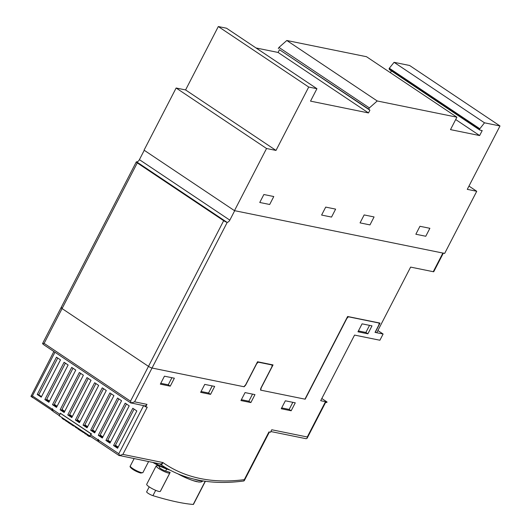 <?xml version="1.0" encoding="UTF-8"?>
<svg xmlns="http://www.w3.org/2000/svg" width="531" height="531" viewBox="0 0 531 531"><rect width="100%" height="100%" fill="white"/><g stroke="black" fill="none" stroke-linecap="round" stroke-linejoin="round"><path stroke-width="0.8" d="M72.442 363.947L73.948 364.95M178.144 473.977L179.04 474.475A92.414 92.414 0 0 0 192.614 480.449L192.614 480.449A20.988 3.763 27.3 0 0 197.154 481.75M159.884 466.178L159.353 467.207A4.268 0.763 27.3 0 0 161.404 469.065A4.268 0.763 27.3 0 0 165.639 471.043A190.961 34.236 27.3 0 0 170.166 472.398L160.415 491.288A190.961 34.236 -152.7 0 1 160.369 491.275M155.683 490.339L152.935 495.655A190.961 34.236 27.3 0 0 193.231 504.45A2.131 0.385 27.3 0 0 193.45 504.397L205.378 481.278M166.668 469.052L165.639 471.043M152.935 495.655A4.268 0.763 -152.7 0 1 148.707 493.671A4.268 0.763 -152.7 0 1 146.656 491.819L149.204 486.867M159.751 466.437A7.68 1.374 27.3 0 0 157.594 465.78A7.68 1.374 27.3 0 0 156.194 465.886A7.68 1.374 27.3 0 0 160.508 469.603A7.68 1.374 27.3 0 0 168.44 473.041A7.68 1.374 27.3 0 0 169.84 472.929A7.68 1.374 27.3 0 0 169.588 472.225M169.84 472.929L160.342 491.328A7.68 1.374 -152.7 0 1 158.948 491.434A7.68 1.374 -152.7 0 1 151.016 488.002A7.68 1.374 -152.7 0 1 146.702 484.285L156.194 465.886M81.993 431.112L81.781 431.53L84.88 433.15M83.387 432.042L83.168 432.46M84.92 433.07L84.708 433.488L85.531 434.046L86.745 434.292M85.75 433.621L85.531 434.046M71.824 424.309L71.605 424.727L73.152 425.762L75.03 426.453M73.371 425.344L73.152 425.762M75.575 426.818L75.356 427.236L78.057 428.504M77.108 427.84L76.889 428.265M65.632 420.167L65.419 420.585L66.667 421.422L67.882 421.667M66.879 421.003L66.667 421.422M62.034 418.103L62.041 418.096A2.005 0.358 27.3 0 0 62.034 418.103A2.005 0.358 27.3 0 0 62.452 418.614A5.894 1.055 27.3 0 0 64.47 419.941L65.207 419.882M64.682 419.53L64.47 419.941M67.888 421.68L67.676 422.099L70.835 424.216L71.539 424.116M71.054 423.791L70.835 424.216M78.064 428.484L77.851 428.902L81.011 431.019L81.714 430.926M81.23 430.601L81.011 431.019M86.819 434.683L86.832 434.677A2.005 0.358 27.3 0 0 86.819 434.683A2.005 0.358 27.3 0 0 87.243 435.194A5.894 1.055 27.3 0 0 89.254 436.528L90.004 436.442M89.467 436.11L89.254 436.528M90.336 436.582A2.555 0.458 27.3 0 0 91.319 437.04L91.564 437.126M91.704 434.119L60.255 413.158M90.94 436.708L59.074 415.634M118.964 455.412L160.136 463.948A2.841 2.363 -78.5 0 0 162.712 462.508L161.431 464.99L159.758 463.868L161.444 464.997L163.044 462.634A338.38 178.197 123.8 0 0 244.306 479.652L268.938 431.929L270.485 432.247L271.772 429.758L307.27 436.986L307.097 438.274L306.155 438.725L270.85 431.537M362.069 323.837L371.992 325.855L367.883 333.813L357.967 331.789L362.069 323.837M285.346 400.799L295.269 402.817L291.167 410.768L281.244 408.751L285.346 400.799M245.05 392.595L254.966 394.613L250.864 402.564L240.941 400.547L245.05 392.595M204.747 384.391L214.663 386.409L210.561 394.367L200.638 392.343L204.747 384.391M164.444 376.187L174.367 378.205L170.259 386.163L160.335 384.145L164.444 376.187M307.27 436.986L325.231 402.179L326.777 402.498L327.036 402L320.684 400.706L354.555 335.081L379.897 340.238L383.103 334.026L375.045 332.386L378.902 324.906L379.174 323.06L348.402 316.795L346.896 318.394L305.186 399.199L260.542 390.112L260.814 388.267L271.865 366.855L272.131 365.003L258.185 362.162L256.672 363.762L245.621 385.174L244.114 386.774L152.039 368.029A2.841 0.511 -152.7 0 1 148.481 366.37A2.841 0.511 27.3 0 0 152.039 368.029L134.589 401.841L146.987 404.363L145.706 406.852L144.027 405.73M119.296 455.638L122.88 454.397L147.253 407.164L145.706 406.852M321.819 398.509L327.036 402M130.679 402.856L144.412 405.803A2.841 2.363 -78.5 0 0 146.987 404.363M131.011 403.075L134.589 401.841M61.623 307.549A2.841 0.511 27.3 0 0 61.105 307.588L42.971 342.727L42.712 343.73L44.279 345.057M119.674 455.605L118.805 453.733L98.275 440L98.401 439.329L97.943 439.781L90.476 434.783L90.987 433.787L60.448 413.357L59.937 414.353L52.463 409.355L52.589 408.684L52.138 409.135L32.411 395.94L30.898 396.305M132.816 408.259L113.568 445.549L117.59 448.237L136.832 410.948L132.816 408.259M125.183 403.148L105.934 440.438L109.95 443.126L129.199 405.837L125.183 403.148M117.543 398.044L98.301 435.334L102.317 438.022L121.566 400.732L117.543 398.044M109.91 392.933L90.668 430.223L94.684 432.911L113.933 395.622L109.91 392.933M102.277 387.829L83.028 425.119L87.051 427.807L106.293 390.517L102.277 387.829M94.644 382.718L75.395 420.008L79.411 422.696L98.66 385.406L94.644 382.718M87.004 377.614L67.762 414.903L71.778 417.592L91.027 380.302L87.004 377.614M79.371 372.503L60.122 409.793L64.145 412.481L83.387 375.191L79.371 372.503M71.738 367.399L52.489 404.688L56.512 407.377L75.754 370.087L71.738 367.399M64.105 362.288L44.856 399.577L48.872 402.266L68.121 364.976L64.105 362.288M56.465 357.184L37.223 394.473L41.239 397.161L60.488 359.872L56.465 357.184M52.496 410.649L31.004 396.285L53.857 351.509M52.463 409.355L53.067 411.326M51.693 410.45L52.138 409.135M32.066 397.321L32.57 397.619M244.306 479.652L243.862 480.967C211.63 485.314 184.157 479.997 161.444 465.023L159.705 463.855M144.246 150.293L139.414 159.658A2.841 1.5 -56.2 0 1 136.825 161.849L136.606 161.842A2.841 0.511 27.3 0 0 136.294 161.915A2.841 0.511 27.3 0 0 137.27 162.904L62.087 308.577L148.481 366.37L62.087 308.577A2.841 0.511 -152.7 0 1 61.105 307.588A2.841 0.511 27.3 0 0 62.087 308.577L44.119 343.378L42.46 343.816M131.383 403.042L130.513 401.177L223.664 220.697A2.841 0.511 27.3 0 0 226.969 222.297L227.241 222.33A2.841 1.5 123.8 0 0 229.823 220.139L234.702 210.694L442.874 253.061A2.841 0.511 27.3 0 0 443.392 253.021M117.404 447.394L117.962 447.507M46.728 399.272L49.476 401.104M54.361 404.376L57.109 406.215M62.001 409.487L64.742 411.319M69.634 414.592L72.375 416.43M77.267 419.702L80.015 421.534M84.9 424.807L87.648 426.645M92.54 429.918L95.281 431.749M100.173 435.022L102.914 436.86M107.806 440.133L110.554 441.965M115.439 445.237L118.187 447.075M98.308 441.294L97.498 441.095L97.943 439.781M41.518 396.624L38.77 394.785L57.74 358.033M49.151 401.728L46.403 399.896L65.373 363.144M56.784 406.839L54.043 405L73.012 368.248M64.424 411.943L61.676 410.111L80.646 373.359M72.057 417.054L69.309 415.215L88.279 378.464M79.69 422.158L76.949 420.326L95.912 383.574M87.323 427.269L84.582 425.431L103.552 388.679M94.963 432.373L92.215 430.541L111.185 393.79M102.596 437.484L99.848 435.646L118.818 398.894M110.229 442.588L107.488 440.757L126.451 404.005M117.862 447.699L115.121 445.861L134.091 409.109M113.568 445.549L115.121 445.861M105.934 440.438L107.488 440.757M98.301 435.334L99.848 435.646M90.668 430.223L92.215 430.541M83.028 425.119L84.582 425.431M75.395 420.008L76.949 420.326M67.762 414.903L69.309 415.215M60.122 409.793L61.676 410.111M52.489 404.688L54.043 405M44.856 399.577L46.403 399.896M37.223 394.473L38.77 394.785M98.275 440L98.872 441.971M358.398 330.946L365.879 332.466L367.883 333.813M365.879 332.466L369.543 325.357M281.682 407.908L289.156 409.428L291.167 410.768M289.156 409.428L292.827 402.319M241.379 399.704L248.853 401.224L250.864 402.564M248.853 401.224L252.524 394.115M201.076 391.5L208.55 393.02L210.561 394.367M208.55 393.02L212.221 385.911M160.774 383.296L168.247 384.816L170.259 386.163M168.247 384.816L171.918 377.707M271.547 364.611L272.131 365.003M257.595 361.77L258.185 362.162M377.886 330.534L383.103 334.026M443.325 253.154L433.774 271.666A2.841 0.511 -152.7 0 1 433.256 271.706L410.622 267.1L376.751 332.731L375.198 332.413L380.01 323.094L347.613 316.496L304.953 399.153L260.794 390.166L261.106 388.035L273.04 364.916L257.535 361.757L245.601 384.875L243.862 386.721L152.039 368.029L227.241 222.33M137.27 162.904L223.664 220.697M269.682 204.488L259.759 202.47L263.867 194.519L273.784 196.536L269.682 204.488L259.759 202.47L263.867 194.519L273.784 196.536L269.682 204.488M369.968 224.905L360.051 222.881L364.153 214.929L374.076 216.947L369.968 224.905L360.051 222.881L364.153 214.929L374.076 216.947L369.968 224.905M331.53 217.079L321.607 215.062L325.709 207.103L335.632 209.121L331.53 217.079L321.607 215.062L325.709 207.103L335.632 209.121L331.53 217.079M425.769 236.262L415.853 234.237L419.955 226.286L429.878 228.303L425.769 236.262L415.853 234.237L419.955 226.286L429.878 228.303L425.769 236.262M316.934 88.704L310.522 101.136L368.494 112.937L369.901 110.202L368.74 109.14L369.377 107.899L377.236 100.976L456.906 117.192L450.494 129.624L479.632 135.558L482.201 130.586L479.905 130.115L479.486 129.206L484.498 122.814L499.996 125.966L467.28 189.355L476.738 191.279L444.659 253.426L234.47 210.648L266.549 148.501L276.001 150.426L308.717 87.038L316.934 88.704L226.525 28.223L218.307 26.55L308.717 87.038M256.035 47.963L278.078 52.45L368.494 112.937M278.078 52.45L279.492 49.715L369.901 110.202M279.492 49.715L368.74 109.14M278.324 48.653L278.967 47.412L369.377 107.899M278.967 47.412L286.82 40.495L377.236 100.976M286.82 40.495L366.496 56.711L456.906 117.192M455.698 119.541L479.632 135.558M390.431 72.727L391.374 70.895M479.486 129.206L389.07 68.725L389.488 69.634L479.905 130.115M389.07 68.725L389.329 68.227L479.739 128.708M389.329 68.227L394.082 62.326L484.498 122.814M394.082 62.326L409.587 65.479L499.996 125.966M468.966 186.082L476.738 191.279M266.549 148.501L176.133 88.013L144.054 150.16L234.47 210.648M176.133 88.013L185.591 89.938L276.001 150.426M185.591 89.938L218.307 26.55M141.631 472.656A7.109 1.274 27.3 0 0 142.925 472.557L140.854 473.088C134.303 471.196 128.874 467.028 130.287 466.032A7.109 1.274 27.3 0 0 134.283 469.477A7.109 1.274 27.3 0 0 141.631 472.656M130.845 467.041A6.253 1.122 27.3 0 0 133.719 469.922A6.253 1.122 27.3 0 0 140.642 472.995M194.671 479.301A22.747 4.075 27.3 0 0 199.397 480.648A22.747 4.075 27.3 0 0 202.623 480.874M178.96 474.316A20.988 3.763 27.3 0 0 192.614 480.449L198.773 482.035L201.116 482.009L203.107 480.947M205.198 481.259L193.231 504.45M152.948 462.481A17.198 3.086 27.3 0 0 169.82 470.035M154.355 462.773A17.769 3.186 27.3 0 0 168.061 469.079M62.671 418.189L62.452 418.614M87.462 434.77L87.243 435.194M59.167 415.839L60.448 413.357M89.706 436.27L90.987 433.787M122.88 454.397L162.712 462.508M54.958 352.245L32.411 395.94M143.622 405.644L118.805 453.733M159.818 463.908A341.227 179.697 123.8 0 0 161.444 465.023M44.119 343.378L130.513 401.177M433.256 271.706L442.874 253.061M136.606 161.842L226.969 222.297M139.414 159.658L229.823 220.139M148.58 461.592L142.925 472.557M134.104 458.645L130.287 466.032M169.907 470.081L152.915 462.474M307.097 438.274L325.682 402.272M59.094 415.408L52.874 411.246M244.273 480.674L269.39 432.022M97.498 441.095L90.509 436.422M119.117 455.558L98.686 441.892M130.825 403.002L43.774 344.765M61.105 307.588L136.294 161.915"/></g></svg>
